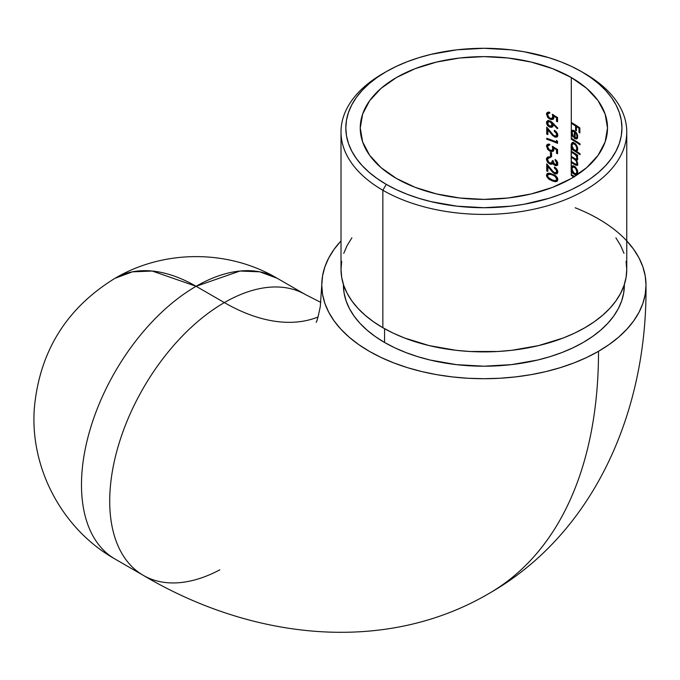<?xml version="1.0" encoding="UTF-8"?>
<svg xmlns="http://www.w3.org/2000/svg" width="680" height="680" viewBox="0 0 680 680"><rect width="100%" height="100%" fill="white"/><g stroke="black" fill="none" stroke-linecap="round" stroke-linejoin="round"><path stroke-width="1.02" d="M575.195 207.774A162.112 93.593 180 0 1 645.991 285.872A162.112 93.593 180 0 1 598.519 351.296A529.159 305.507 60 0 1 488.92 593.529A529.159 305.507 -120 0 0 598.519 351.296L609.203 344.488L618.681 337.11L626.858 329.23L633.658 320.926L639.021 312.281L642.889 303.374L645.218 294.287L646 285.107L645.218 275.935L642.889 266.849L639.021 257.941L633.658 249.297L626.756 240.881M304.742 294.185A162.112 93.593 120 0 0 224.349 302.591A204.927 118.32 -120 0 0 303.008 321.207M571.192 145.189L571.192 168.3L571.982 166.923L572.016 169.201L571.982 166.923L572.798 165.725M571.192 168.504L571.302 172.406L571.982 172.014A124.593 71.935 0 0 1 576.904 175.015A124.593 71.935 0 0 0 571.982 172.014L571.302 172.406L571.302 175.465A123.632 71.374 180 0 1 573.648 176.859L574.082 177.131M577.465 174.173L576.504 174.658L577.439 173.944L577.728 172.014L575.798 167.441L572.985 165.852L571.302 167.314L571.302 162.545A123.632 71.374 180 0 1 574.795 164.645L576.81 165.478L577.702 164.492L576.258 160.225L577.346 160.055L577.745 158.78L576.572 155.388A123.632 71.374 180 0 1 577.635 156.094L577.635 155.159A123.632 71.374 0 0 0 571.302 151.224L571.302 149.09A123.632 71.374 180 0 1 580.048 154.7L580.048 153.765A123.632 71.374 0 0 0 576.444 151.308L577.719 149.532L576.827 145.681L575.187 143.514L573.478 142.579L571.769 143.106L571.192 144.984L572.798 142.409M575.433 167.033L574.251 166.541L573.13 166.948L575.501 168.13L576.988 171.921L577.66 171.224M577.677 171.53L576.98 173.247L576.173 173.4L577.286 172.975L577.677 171.53L576.292 173.638L574.515 173.4L572.713 171.403L571.999 168.802L572.738 167.093L575.221 166.889L574.54 167.28L576.3 169.32L576.946 171.309L576.292 173.638L575.016 173.655L573.538 172.576L572.008 169.107L572.186 167.756L573.13 166.948M571.982 145.741L571.982 143.607L572.016 145.885L571.982 143.607L573.206 142.214M571.982 148.699L571.302 149.09L571.982 148.699A124.593 71.935 0 0 1 580.048 153.825A124.593 71.935 0 0 0 571.982 148.699M575.433 143.718L574.251 143.225L573.13 143.633L575.501 144.815L576.988 148.606L577.66 147.908M577.677 148.214L576.98 149.923L576.173 150.084L577.286 149.659L577.677 148.214L576.292 150.322L574.515 150.084L572.713 148.087L571.999 145.486L572.738 143.778L575.221 143.573L574.54 143.964L576.3 145.996L576.946 147.985L576.292 150.322L575.016 150.339L573.538 149.26L572.008 145.792L572.186 144.441L573.13 143.633M571.982 131.155L572.441 130.296L571.982 133.391L571.982 131.155L571.192 132.591L571.948 131.316M572.229 134.274L572.067 133.748M571.192 132.804L572.985 137.156L573.359 136.553L572.033 132.413L572.688 131.368L574.362 131.597L574.362 138.397L575.042 138.006L577.218 138.558L575.042 138.006L575.042 131.206L573.044 131.249M574.583 130.976L573.725 130.857M577.49 136.918L576.589 137.674L577.396 137.105L577.668 135.575M341.7 261.315L341.012 269.399L341.7 277.482L343.757 285.49L347.166 293.344L351.892 300.968L357.884 308.286L365.092 315.223L373.447 321.725L382.857 327.726L382.857 190.256L386.257 184.365A138.066 79.713 180 0 1 386.257 71.638A138.066 79.713 180 0 1 581.51 71.638L571.472 66.385L560.592 61.727L548.964 57.698L523.965 51.722L510.816 49.819L483.888 48.288L456.952 49.819L431.052 54.358L418.803 57.698L407.184 61.727L396.304 66.385L386.257 71.638L377.162 77.435L369.096 83.716L362.125 90.423L356.337 97.495L351.773 104.865L348.475 112.446L346.486 120.19L345.822 128.001L346.486 135.813L348.475 143.548L351.773 151.138L356.337 158.499L362.125 165.571L369.096 172.286L377.162 178.568L386.257 184.365L396.304 189.618L407.184 194.276L418.803 198.296L431.052 201.637L456.952 206.176L483.888 207.706L510.816 206.176L523.965 204.272L548.964 198.296L560.592 194.276L571.472 189.618L581.51 184.365L590.606 178.568L598.681 172.286L605.642 165.571L611.439 158.499L616.004 151.138L619.293 143.548L621.282 135.813L621.945 128.001L621.282 120.19L619.293 112.446L616.004 104.865L611.439 97.495L605.642 90.423L598.681 83.716L590.606 77.435L581.51 71.638A138.066 79.713 180 0 1 581.51 184.365A138.066 79.713 180 0 1 386.257 184.365L382.857 190.256A142.876 82.484 0 0 0 584.91 190.256A142.876 82.484 0 0 0 584.91 73.602L584.91 73.602A142.876 82.484 180 0 1 626.756 131.929A142.876 82.484 180 0 1 538.56 208.131A142.876 82.484 180 0 1 382.857 190.256L382.857 327.726A142.876 82.484 0 0 0 538.56 345.61A142.876 82.484 0 0 0 626.756 269.399L626.067 261.315M384.557 342.457A140.471 81.099 0 0 0 537.642 360.034A140.471 81.099 0 0 0 624.351 285.107L623.679 293.063L621.656 300.934L618.307 308.652L613.658 316.149L607.767 323.34L600.678 330.166L592.467 336.558L583.211 342.457L572.994 347.803L561.927 352.537L550.103 356.635L537.642 360.034L511.292 364.65L483.888 366.205L456.484 364.65L430.134 360.034L417.673 356.635L405.85 352.537L394.774 347.803L384.557 342.457L375.3 336.558L367.089 330.166L360 323.34L354.11 316.149L349.469 308.652L346.12 300.934L344.097 293.063L343.417 285.107A140.471 81.099 0 0 0 384.557 342.457L384.557 328.695L384.557 342.457M196.112 286.288A162.112 93.593 120 0 0 90.21 429.148A162.112 93.593 120 0 0 115.056 559.053A162.112 93.593 -60 0 1 90.21 429.148A162.112 93.593 -60 0 1 196.112 286.288L239.98 271.039L259.802 271.83L277.168 278.264A162.112 93.593 120 0 0 196.112 286.288A162.112 93.593 -120 0 0 115.056 278.264L132.43 271.83L152.244 271.039L196.112 286.288L224.349 302.591L196.112 286.288M219.844 569.823A162.112 93.593 -60 0 1 143.293 575.356A162.112 93.593 -60 0 1 118.439 445.451A162.112 93.593 -60 0 1 224.349 302.591A162.112 93.593 120 0 0 122.782 432.216A162.112 93.593 120 0 0 130.152 564.774M577.465 138.176L576.538 138.95L577.167 138.584L574.362 138.397L575.042 138.006L575.042 131.206L574.362 131.597L574.362 138.397L576.538 138.95L577.668 137.522L577.465 134.844L575.629 131.682L573.478 130.305L572.194 130.398L571.302 131.546L571.302 123.377A123.632 71.374 180 0 1 575.577 125.97L575.577 130.101A123.632 71.374 180 0 1 576.453 130.662L576.453 126.531A123.632 71.374 180 0 1 579.012 128.256L579.012 132.387A123.632 71.374 180 0 1 579.844 132.965L579.844 127.908A123.632 71.374 0 0 0 571.302 122.443L571.302 77.528A123.632 71.374 180 0 1 607.512 128.001A123.632 71.374 180 0 1 531.199 193.944A123.632 71.374 180 0 1 396.466 178.475A123.632 71.374 180 0 1 360.255 128.001A123.632 71.374 180 0 1 436.577 62.059A123.632 71.374 180 0 1 571.302 77.528L571.302 139.23A123.632 71.374 180 0 1 580.048 144.84L580.048 143.905A123.632 71.374 0 0 0 571.302 138.295L571.302 133.781L572.985 137.156L573.359 136.553L571.999 132.94L572.688 131.368L575.042 131.206L572.67 131.385M552.075 170.493L546.737 163.88L546.737 170.935A123.632 71.374 180 0 1 547.893 171.334L547.893 166.498L552.619 172.261L555.339 173.961L556.954 173.782L557.812 172.227L557.575 170.484L555.662 167.867L554.336 167.084L554.336 168.019L556.597 170.425L556.163 172.745L554.387 172.694L552.075 170.493M553.401 161.687L553.375 161.245A123.632 71.374 0 0 0 552.27 160.811L551.412 163.098L548.99 162.571L547.74 160.658L547.638 159.205L548.369 158.041L549.746 157.879L549.746 156.944L547.375 157.207L546.508 159.962L548.658 163.327L551.089 164.339L552.925 163.446L554.472 165.197L556.206 165.725L557.779 164.178L557.064 161.262L555.152 159.418L556.741 162.826L555.823 164.704L554.293 163.99L553.401 161.687M550.46 156.4A123.632 71.374 180 0 1 551.573 156.816L551.573 152.821A123.632 71.374 0 0 0 550.46 152.405L550.46 156.4L551.149 156L551.149 152.66L551.149 156L550.46 156.4A123.632 71.374 180 0 1 551.573 156.816L551.573 152.821A123.632 71.374 0 0 0 550.46 152.405L550.46 156.4M552.814 148.495L551.828 150.526L549.355 149.821L547.655 147.288L547.927 145.69L549.61 145.163L549.61 144.237L548.403 144.126L546.966 144.772L546.508 145.715L547.596 149.328L549.635 150.977L551.735 151.614L553.673 150.603L553.715 148.087L556.495 149.779L556.495 153.315A123.632 71.374 180 0 1 557.558 153.765L557.558 149.506L552.27 146.293L552.814 148.495M556.495 141.993A123.632 71.374 0 0 0 546.737 138.295L546.737 139.23A123.632 71.374 180 0 1 557.558 143.369L557.558 141.448L556.495 140.394L556.495 141.993L557.183 141.593L557.183 141.075L556.495 141.993A123.632 71.374 0 0 0 546.737 138.295L546.737 139.23L547.442 138.822L546.737 139.23A123.632 71.374 180 0 1 557.558 143.369L557.558 141.448L556.495 140.394L556.495 141.993M552.075 133.722L546.737 127.1L546.737 134.164A123.632 71.374 180 0 1 547.893 134.564L547.893 129.727L552.619 135.49L555.339 137.19L556.954 137.011L557.812 135.456L557.575 133.714L555.662 131.095L554.336 130.314L554.336 131.249L556.597 133.654L556.163 135.975L554.149 135.787L552.075 133.722M546.465 122.383L547.451 125.358L549.211 126.854L552.168 127.118L553.044 125.868L553.001 124.159L557.26 128.639L557.821 128.163L550.29 120.921L547.451 120.785L546.465 122.383M552.814 116.518L551.828 118.549L549.355 117.844L547.655 115.311L547.927 113.713L549.61 113.186L549.61 112.259L548.403 112.149L546.966 112.795L546.508 113.739L547.596 117.351L549.635 119L551.735 119.638L553.673 118.626L553.715 116.11L556.495 117.802L556.495 121.337A123.632 71.374 180 0 1 557.558 121.788L557.558 117.529L552.27 114.317L552.814 116.518M557.49 178.058L555.016 175.227L549.448 173.102L547.034 173.706L546.601 176.222L549.432 179.562L554.132 181.534L557.294 181.126L557.685 178.627M571.387 146.498L572.433 148.818A123.632 71.374 0 0 0 571.302 148.155L571.302 146.141L572.433 148.818L572.968 148.512L572.433 148.818A123.632 71.374 0 0 0 571.302 148.155L571.302 149.09A123.632 71.374 180 0 1 580.048 154.7L580.048 153.765A123.632 71.374 0 0 0 576.444 151.308M577.431 157.012L576.572 155.388A123.632 71.374 180 0 1 577.635 156.094L577.635 155.159A123.632 71.374 0 0 0 571.302 151.224L571.302 152.15A123.632 71.374 180 0 1 574.031 153.773L576.011 155.456L576.971 157.803L576.189 159.196L574.583 158.381A123.632 71.374 0 0 0 571.302 156.417L571.302 152.15L571.982 151.759L571.302 152.15A123.632 71.374 180 0 1 574.031 153.773L574.711 153.382A124.593 71.935 0 0 0 571.982 151.759A124.593 71.935 0 0 1 574.711 153.382L574.031 153.773L576.011 155.456L576.988 158.125L577.635 157.751L576.189 159.196L574.583 158.381A123.632 71.374 0 0 0 571.302 156.417L571.302 157.352A123.632 71.374 180 0 1 573.827 158.848L575.935 160.548L576.92 162.639L576.563 164.364L574.795 163.71A123.632 71.374 0 0 0 571.302 161.611L571.302 157.352L571.982 156.953L571.302 157.352A123.632 71.374 180 0 1 573.827 158.848L574.506 158.457A124.593 71.935 0 0 0 571.982 156.953A124.593 71.935 0 0 1 574.506 158.457L573.827 158.848L575.935 160.548L576.988 163.327L577.617 162.962L576.3 164.424L574.795 163.71A123.632 71.374 0 0 0 571.302 161.611L571.302 162.545L571.982 162.155L571.302 162.545A123.632 71.374 180 0 1 574.795 164.645L575.476 164.254A124.593 71.935 0 0 0 571.982 162.155A124.593 71.935 0 0 1 575.476 164.254L574.795 164.645L575.832 165.223L577.541 164.985M571.387 169.813L572.433 172.133A123.632 71.374 0 0 0 571.302 171.47L571.302 169.456L572.433 172.133L572.968 171.827L572.433 172.133A123.632 71.374 0 0 0 571.302 171.47L571.302 172.406A123.632 71.374 180 0 1 576.258 175.44A123.632 71.374 180 0 0 571.302 172.406L571.302 175.465L571.982 175.075L571.302 175.465A123.632 71.374 180 0 1 573.648 176.859L574.328 176.469A124.593 71.935 0 0 0 571.982 175.075A124.593 71.935 0 0 1 574.328 176.469L573.827 176.97M577.626 173.451L576.504 174.658A123.632 71.374 0 0 1 576.971 174.972A123.632 71.374 0 0 0 576.504 174.658L577.218 174.258M574.583 176.502A123.632 71.374 0 0 0 571.302 174.539A123.632 71.374 0 0 1 574.583 176.502M341.012 240.881L334.109 249.297L328.754 257.941L324.887 266.849L322.55 275.935L321.767 285.107L322.55 294.287L324.887 303.374L328.754 312.281L334.109 320.926L340.909 329.23L349.095 337.11L358.572 344.488L369.257 351.296L381.038 357.459L393.822 362.933L407.464 367.659L421.846 371.586L436.823 374.68L452.26 376.907L467.993 378.258L483.888 378.709L499.774 378.258L515.516 376.907L530.944 374.68L545.921 371.586L560.303 367.659L573.954 362.933L586.729 357.459L598.519 351.296A162.112 93.593 180 0 1 421.234 371.433A162.112 93.593 180 0 1 321.776 284.35A162.112 93.593 180 0 1 339.091 243.015M318.061 316.99A204.927 118.32 60 0 1 224.349 302.591A162.112 93.593 -60 0 1 305.405 294.559L320.85 302.413M386.257 71.638L382.857 73.602A142.876 82.484 0 0 0 382.857 190.256A142.876 82.484 180 0 1 341.012 131.929L341.012 269.399A142.876 82.484 0 0 0 382.857 327.726L393.244 333.166L404.506 337.986L429.207 345.61L456.017 350.302L469.88 351.492L497.887 351.492L511.76 350.302L538.56 345.61L563.261 337.986L574.524 333.166L584.91 327.726L594.328 321.725L602.675 315.223L609.884 308.286L615.885 300.968L620.602 293.344L624.01 285.49L626.067 277.482L626.756 269.399L626.756 131.929M624.01 253.308L620.602 245.454L615.885 237.83M351.892 237.83L347.166 245.454L343.757 253.308M396.466 178.475L381.089 167.654L369.665 155.312L362.627 141.924L360.255 128.001L362.627 114.07L369.665 100.683L381.089 88.341L396.466 77.528L415.2 68.654L436.577 62.059L459.765 57.995L483.888 56.618L508.002 57.995L531.199 62.059L552.568 68.654L571.302 77.528L586.678 88.341L598.102 100.683L605.14 114.07L607.512 128.001L605.14 141.924L598.102 155.312L586.678 167.654L571.302 178.475L552.568 187.349L531.199 193.944L508.002 198.007L483.888 199.376L459.765 198.007L436.577 193.944L415.2 187.349L396.466 178.475M341.012 131.929A142.876 82.484 180 0 1 384.591 72.615M571.302 123.377L571.982 122.833L571.302 123.377A123.632 71.374 180 0 1 575.577 125.97L576.258 125.579A124.593 71.935 0 0 0 571.982 122.978A124.593 71.935 0 0 1 576.258 125.579L575.577 125.97L575.577 130.101L576.258 129.71L576.258 125.579L576.258 129.71L575.577 130.101A123.632 71.374 180 0 1 576.453 130.662L576.453 126.531L577.133 126.14L576.453 126.531A123.632 71.374 180 0 1 579.012 128.256L579.692 127.857A124.593 71.935 0 0 0 577.133 126.14A124.593 71.935 0 0 1 579.692 127.857L579.012 128.256L579.012 132.387L579.692 131.988L579.692 127.857L579.692 131.988L579.012 132.387A123.632 71.374 180 0 1 579.844 132.965L579.844 127.908A123.632 71.374 0 0 0 571.302 122.443L571.302 123.377M577.626 135.49L577.303 134.385M576.597 132.965L574.515 130.764L572.033 130.475M572.534 130.288L571.302 131.546L571.192 132.591M577.677 135.847L576.988 136.238L577.668 135.77M576.733 137.47L575.144 137.946L575.144 132.183L576.41 133.9L576.988 136.238L576.504 137.793L575.144 137.946L575.144 132.183L575.756 131.827L575.144 132.183L576.41 133.9L576.954 133.594L576.41 133.9L576.988 136.238M576.504 137.793L575.9 138.066M571.302 139.23L571.982 138.694L571.302 139.23A123.632 71.374 180 0 1 580.048 144.84L580.048 143.905A123.632 71.374 0 0 0 571.302 138.295L571.302 139.23M580.048 143.964A124.593 71.935 0 0 0 571.982 138.839A124.593 71.935 0 0 1 580.048 143.964M577.413 150.612L577.601 150.178M577.515 147.424L575.798 144.126L574.549 143.038L572.194 142.757L572.875 142.367M572.526 142.613L571.302 143.999L571.302 146.141M571.948 145.529L571.871 144.594L571.192 144.984M575.356 143.667L572.747 143.778M576.292 150.322L575.484 150.476M576.818 155.244L574.711 153.382L576.818 155.244M576.691 158.763L577.677 157.726L576.887 158.805L577.473 158.542M576.793 158.941L576.189 159.196M576.606 160.14L574.506 158.457L576.606 160.14M576.988 164.033L577.465 163.786M576.827 164.118L576.3 164.424M577.023 165.028L576.512 164.832M576.81 165.478L577.507 165.044M577.413 162.299L576.258 160.225L577.609 159.621M577.541 159.885L576.938 159.826L577.541 159.885M576.869 160.276L577.346 160.055M576.572 155.388L577.252 154.998L576.572 155.388M577.235 163.982L577.668 163.157M577.515 170.739L576.827 168.988M575.832 167.484L574.549 166.353L572.194 166.073L572.875 165.682M571.982 169.065L571.982 166.923L573.206 165.529M572.526 165.929L571.302 167.314L571.302 169.456M571.948 168.844L571.871 167.909L571.192 168.3M575.356 166.982L572.747 167.093M576.292 173.638L575.484 173.791M553.715 116.11L554.413 115.71L553.715 116.11L556.495 117.802L556.495 121.337A123.632 71.374 180 0 1 557.558 121.788L557.558 117.529L552.27 114.317L552.823 116.824L553.52 116.416L553.282 114.903M552.101 118.209L552.899 117.963L552.101 118.209L552.899 117.963L553.52 116.416L552.194 118.371L550.213 118.337M552.194 118.371L551.395 118.609M549.355 117.844L547.604 114.775L548.165 113.458L549.61 113.186L549.61 112.259L547.375 112.472L546.448 114.325L547.154 113.79M549.5 112.761L548.947 112.982L549.5 112.761M548.165 113.458L548.811 113.169M548.887 118.541L550.384 119.331L551.081 118.932L549.006 117.674L547.366 115.277L547.383 112.812L548.08 112.064L546.448 114.325M547.154 113.917L547.723 116.093L549.389 117.989L551.76 119.136L553.588 119L550.384 119.331L552.985 119.357M552.899 119.399L553.673 118.626L553.869 116.781M556.495 117.802L557.183 117.402L554.413 115.71L557.183 117.402L556.495 117.802M556.495 121.337L557.183 120.938L557.183 117.402L557.183 120.938L556.495 121.337M552.899 117.963L553.486 116.883L553.18 114.555M549.899 112.744L548.624 113.305M546.66 121.644L546.712 124.041L548.573 126.446L551.115 127.389L552.168 127.118L552.865 126.386L553.001 124.159L557.26 128.639L557.821 128.163L551.523 121.712L548.139 120.547M548.046 124.806L547.154 122.29L546.448 122.689L547.485 121.023M549.873 127.143L550.571 126.744L549.873 127.143M550.571 126.744L552.857 126.718L550.239 126.607L547.902 124.593M553.001 124.159L553.673 123.769L553.001 124.159M547.765 124.041L548.233 121.779L550.256 121.856L551.854 123.769L551.404 126.046L548.947 125.698L547.604 123.139L548.233 121.779L550.511 121.252L551.369 121.728L552.653 123.819L552.092 125.647L551.395 125.927L552.542 125.06L552.687 124.253L551.998 124.653L552.687 124.253L552.551 123.36L550.511 121.252L549.814 121.66L551.854 123.769L551.404 126.046L549.814 126.191L547.757 124.032M550.511 121.252L548.93 121.38M547.409 123.624L547.213 121.677L548.165 120.369M551.404 126.046L550.698 126.327M548.233 121.779L548.947 121.524M547.604 123.139L547.765 122.349M556.538 135.728L557.447 134.257L555.475 136.195L553.588 135.388L546.737 127.1L546.737 134.164L547.442 133.756L547.442 127.95L547.442 133.756L546.737 134.164A123.632 71.374 180 0 1 547.893 134.564L547.893 129.727L548.573 129.336L547.893 129.727L550.851 133.399L551.514 133.008L550.851 133.399L552.279 135.124L554.718 136.994L555.407 136.595L554.2 135.898M556.163 135.975L555.475 136.195M547.893 133.918A124.593 71.935 0 0 0 547.442 133.756A124.593 71.935 0 0 1 547.893 133.918M557.26 136.773L554.718 136.994L556.979 136.994M556.954 137.011L557.625 136.272L557.575 133.714L554.336 130.314L554.336 131.249L555.024 130.662L554.336 131.249L556.07 132.651L556.759 134.648L557.447 134.257L556.759 132.243L555.024 130.849L556.759 132.243L557.447 134.257L556.852 135.575L557.303 135.04M556.027 136.791L553.308 135.082M557.558 142.681A124.593 71.935 0 0 0 547.442 138.822A124.593 71.935 0 0 1 557.558 142.681M553.715 148.087L554.413 147.688L553.715 148.087L556.495 149.779L556.495 153.315A123.632 71.374 180 0 1 557.558 153.765L557.558 149.506L552.27 146.293L552.823 148.793L553.52 148.393L553.282 146.88M552.101 150.186L552.899 149.94L552.101 150.186L552.899 149.94L553.52 148.393L552.194 150.339L550.213 150.305M552.194 150.339L551.395 150.586M549.355 149.821L547.604 146.752L548.165 145.435L549.61 145.163L549.61 144.237L547.375 144.449L546.448 146.293L547.154 145.767M549.5 144.738L548.947 144.959L549.5 144.738M548.165 145.435L548.811 145.137M548.887 150.518L550.384 151.308L551.081 150.909L549.006 149.651L547.366 147.254L547.383 144.789L548.08 144.041L546.448 146.293M547.154 145.894L547.723 148.07L549.389 149.965L551.76 151.113L553.588 150.977L550.384 151.308L552.985 151.326M552.899 151.376L553.673 150.603L553.869 148.75M556.495 149.779L557.183 149.379L554.413 147.688L557.183 149.379L556.495 149.779M556.495 153.315L557.183 152.915L557.183 149.379L557.183 152.915L556.495 153.315M552.899 149.94L553.486 148.861L553.18 146.531M549.899 144.721L548.624 145.282M551.573 156.154A124.593 71.935 0 0 0 551.149 156A124.593 71.935 0 0 1 551.573 156.154M556.512 164.305L557.447 162.8L555.823 164.704L553.75 163.089M556.351 164.416L555.823 164.704M553.384 161.517L553.375 161.245A123.632 71.374 0 0 0 552.27 160.811L551.803 162.758L549.755 163.064M551.726 162.843L552.5 162.358L551.726 162.843L552.5 162.358L552.967 160.412M551.803 162.758L551.029 163.243M548.998 162.579L547.604 159.664L548.216 158.143L549.746 157.879L549.746 156.944M548.454 157.998L548.913 157.734L548.446 158.381M547.604 159.664L548.216 158.143M550.452 157.471L549.066 157.632M546.669 158.057L546.448 159.248L547.154 158.848L547.425 157.531M549.389 156.885L548.029 156.927M553.231 163.523L550.06 164.118L550.758 163.71L548.165 161.721L547.154 158.848L546.448 159.248L547.468 162.129L549.346 163.786L551.998 164.22L553.613 163.047L552.925 163.446L553.418 164.22L555.118 165.537L555.807 165.138L553.613 163.047L555.807 165.138L555.118 165.537L556.206 165.725L557.558 164.84L557.634 162.452L555.152 159.418L555.152 160.352L555.84 159.919L555.152 160.352L556.759 163.191L557.447 162.8L557.345 162.035L555.84 159.953L557.345 162.035L557.048 164.016M552.696 163.82L550.758 163.71L548.717 162.358L547.4 160.284L547.204 158.21M551.998 164.22L552.534 163.922M557.779 165.019L555.807 165.138L556.894 165.325M556.206 165.725L557.09 165.41M552.5 162.358L552.925 160.947M547.375 157.649L548.08 156.799M547.213 159.554L547.154 158.848M556.538 172.499L557.447 171.029L555.475 172.966L553.588 172.159L546.737 163.88L546.737 170.935L547.442 170.535L547.442 164.721L547.442 170.535L546.737 170.935A123.632 71.374 180 0 1 547.893 171.334L547.893 166.498L548.573 166.107L547.893 166.498L550.851 170.17L551.514 169.787L550.851 170.17L552.279 171.895L554.718 173.766L555.407 173.366L554.2 172.669M556.163 172.745L555.475 172.966M547.893 170.689A124.593 71.935 0 0 0 547.442 170.535A124.593 71.935 0 0 1 547.893 170.689M557.26 173.544L554.718 173.766L556.954 173.782L557.821 171.921L556.801 169.056L554.336 167.084L554.336 168.019L555.024 167.433L554.336 168.019L556.07 169.422L556.759 171.428L557.447 171.029L556.759 169.014L555.024 167.62L556.759 169.014L557.447 171.029L556.852 172.346L557.303 171.81M556.027 173.561L553.308 171.853M549.27 178.525L547.731 176.792L547.154 174.837L546.448 175.244L546.601 176.222L548.531 178.899L552.27 180.931L552.959 180.531L549.134 178.415M557.226 181.194L552.959 180.531L552.27 180.931L555.9 181.713L557.294 181.126L557.821 179.605L557.285 177.633L555.883 175.899L549.448 173.102L547.034 173.706L546.448 175.244L547.799 173.247M555.823 180.276L556.979 179.919L557.447 178.789L556.274 180.327L555.118 180.676L552.27 180.005L548.173 177.284L547.604 175.678L548.131 174.505L552.967 174.403L551.063 173.808M556.538 180.166L557.421 178.415L555.5 175.678L552.967 174.403L552.27 174.803L555.144 176.332L556.759 179.18L557.447 178.789L557.328 178.032L555.84 175.941L550.894 173.774L548.446 174.607M550.885 179.393L548.692 177.905L547.715 176.358L547.748 175.006L549.363 173.808M556.274 180.327L556.979 179.919M547.298 173.978L547.74 173.298M547.731 176.792L547.154 174.837M551.063 179.69L549.984 179.053M556.707 181.305L551.931 180.106M548.131 174.505L550.179 174.173L554.09 175.627L556.291 177.65L556.759 179.18M556.741 179.469L555.118 180.676L551.582 179.715M646 285.107C647.377 412.411 593.3 534.225 488.92 593.529C385.305 654.296 252.773 640.16 143.293 575.356L115.056 559.053C62.186 529.295 29.555 467.891 34.383 407.499C39.822 351.05 66.708 307.964 115.056 278.264C163.974 249.416 228.2 249.381 277.168 278.264L305.405 294.559M584.91 73.602L581.51 71.638M624.351 285.107L624.351 284.469M321.767 285.107L320.288 306.612C318.036 317.407 316.642 322.626 316.089 322.26M343.417 285.107L343.417 284.469M576.988 137.555L576.3 137.946M576.946 149.948L576.266 150.339M577.269 158.737L576.589 159.129M577.269 163.956L576.589 164.356M577.864 164.976L577.184 165.368M576.946 173.264L576.266 173.655M552.798 118.022L552.101 118.431M549.058 112.914L548.352 113.322M549.058 121.295L548.352 121.703M551.947 125.749L551.25 126.148M556.775 135.618L556.087 136.017M552.798 149.999L552.101 150.399M549.058 144.891L548.352 145.291M556.818 164.194L556.13 164.585M552.135 162.681L551.446 163.081M549.04 157.658L548.335 158.057M557.625 165.112L556.937 165.512M556.775 172.397L556.087 172.788"/></g></svg>
